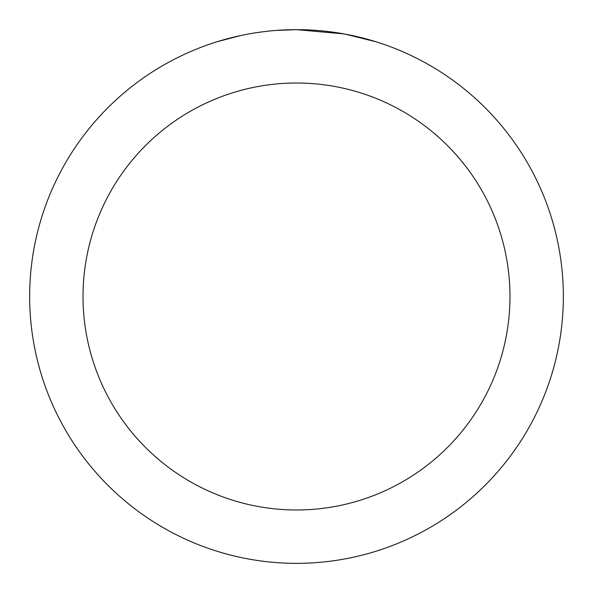 <?xml version="1.0" encoding="UTF-8"?>
<svg xmlns="http://www.w3.org/2000/svg" width="593" height="593" viewBox="0 0 593 593"><rect width="100%" height="100%" fill="white"/><g stroke="black" fill="none" stroke-linecap="round" stroke-linejoin="round"><path stroke-width="0.89" d="M301.822 29.702L305.528 29.806M329.36 31.681L330.486 31.822M343.903 33.897L296.5 29.65A266.85 266.85 0 0 1 563.35 296.5A266.85 266.85 0 0 1 296.5 563.35A266.85 266.85 0 0 1 29.65 296.5A266.85 266.85 0 0 1 296.5 29.65L275.649 30.465M345.163 34.127L375.777 41.703M296.5 83.02A213.48 213.48 0 0 1 509.98 296.5A213.48 213.48 0 0 1 296.5 509.98A213.48 213.48 0 0 1 83.02 296.5A213.48 213.48 0 0 1 296.5 83.02M266.405 31.355L263.151 31.74M217.231 41.703L240.484 35.595M255.702 32.785L263.151 31.748M276.938 30.369L281.186 30.095M256.606 32.652L261.513 31.955"/></g></svg>
